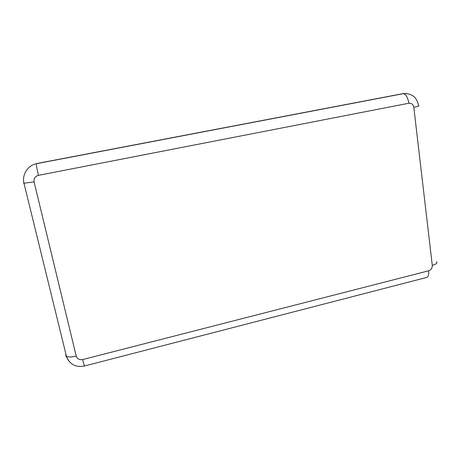 <?xml version="1.0" encoding="UTF-8"?>
<svg xmlns="http://www.w3.org/2000/svg" width="460" height="460" viewBox="0 0 460 460"><rect width="100%" height="100%" fill="white"/><g stroke="black" fill="none" stroke-linecap="round" stroke-linejoin="round"><path stroke-width="0.69" d="M82.656 359.565C79.396 360.094 77.251 358.938 76.222 356.092L34.069 181.89C33.614 178.526 35.069 176.347 38.433 175.346C36.984 169.148 36.288 165.267 36.346 163.714L403.391 93.662C406.117 94.507 407.928 97.704 408.825 103.247C411.539 103.028 413.201 104.374 413.81 107.289L432.273 265.328C432.337 268.065 431.129 269.893 428.639 270.802L82.656 359.565C83.829 364.326 84.531 366.447 84.761 365.93L425.931 277.644C428.093 277.489 428.996 275.212 428.639 270.802M436.54 261.7C437.724 262.97 436.304 264.184 432.273 265.328M65.883 355.747L68.379 360.427M76.222 356.092C71.587 357.184 68.321 357.242 66.43 356.264L65.705 355.091M34.069 181.89L23.977 183.241C21.798 174.932 27.721 165.468 36.346 163.714L403.391 93.662C411.827 93.15 416.875 97.152 418.554 105.673C419.664 105.875 418.082 106.415 413.81 107.289M84.571 365.982C75.659 367.661 69.609 364.418 66.43 356.264L23.977 183.241L23.454 182.977M406.571 93.512L402.954 93.644L36.386 163.593M38.433 175.346L408.825 103.247"/></g></svg>
